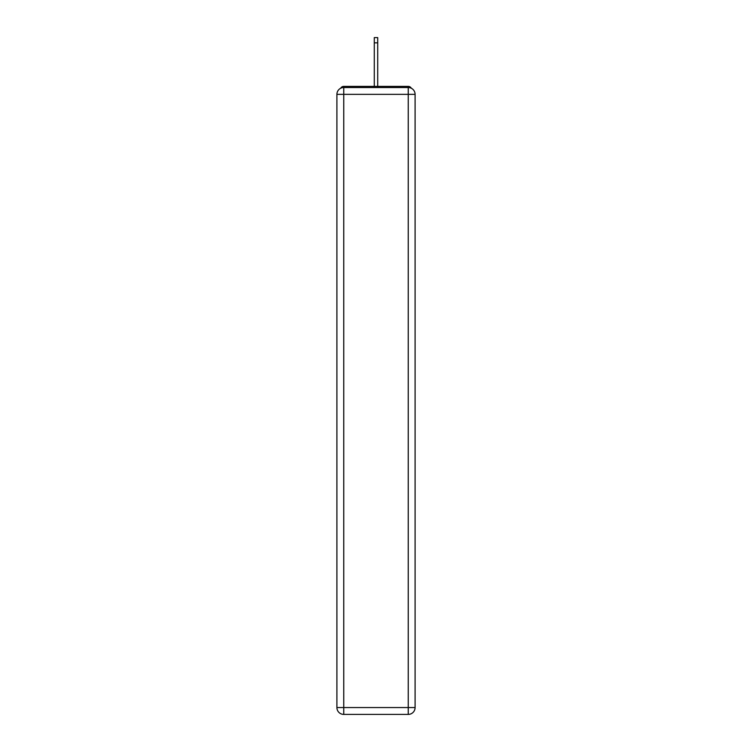 <?xml version="1.0" encoding="UTF-8"?>
<svg xmlns="http://www.w3.org/2000/svg" width="752" height="752" viewBox="0 0 752 752"><rect width="100%" height="100%" fill="white"/><g stroke="black" fill="none" stroke-linecap="round" stroke-linejoin="round"><path stroke-width="1.13" d="M415.095 94.357A6.843 6.843 0 0 0 408.251 87.523A6.843 6.843 0 0 1 415.095 94.357L415.095 707.557L408.251 707.557L408.251 714.4L343.749 714.4A6.843 6.843 0 0 1 336.905 707.557L336.905 94.357A6.843 6.843 0 0 1 343.749 87.523L408.251 87.523L408.251 94.357L343.749 94.357L343.749 707.557L408.251 707.557L408.251 94.357L415.095 94.357L415.029 93.445M336.905 94.357L343.749 94.357L343.749 87.523A6.843 6.843 0 0 0 336.905 94.357L336.971 93.445M411.297 88.238A3.422 3.422 0 0 0 408.251 86.386L343.749 86.386A3.422 3.422 0 0 0 340.703 88.238M408.251 86.386L393.785 86.386M358.215 86.386L343.749 86.386M408.251 714.4A6.843 6.843 0 0 0 415.095 707.557A6.843 6.843 0 0 1 408.251 714.4M377.711 42.845L374.289 42.845L374.289 37.6L377.711 37.6L377.711 86.386M374.289 42.845L374.289 86.386M343.749 714.4L343.749 707.557L336.905 707.557A6.843 6.843 0 0 0 343.749 714.4"/></g></svg>
